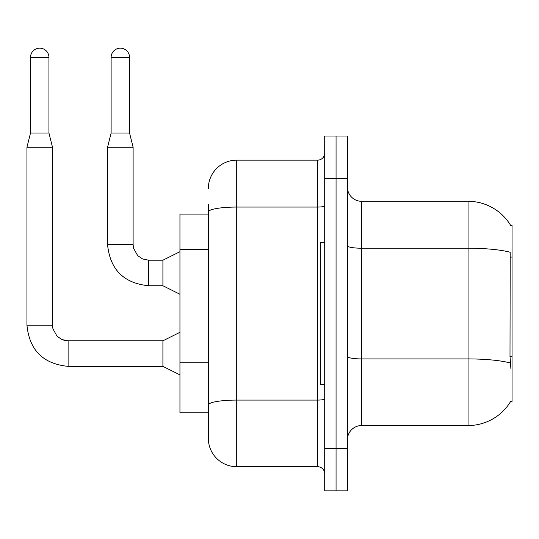 <?xml version="1.0" encoding="UTF-8"?>
<svg xmlns="http://www.w3.org/2000/svg" width="539" height="539" viewBox="0 0 539 539"><rect width="100%" height="100%" fill="white"/><g stroke="black" fill="none" stroke-linecap="round" stroke-linejoin="round"><path stroke-width="0.81" d="M510.763 225.612A49.676 49.676 0 0 0 468.054 201.303A49.676 49.676 0 0 1 510.763 225.612L512.05 225.43L512.05 401.42L510.655 401.42L510.905 400.996A49.676 49.676 0 0 1 468.054 425.547L361.608 425.547A14.189 14.189 0 0 0 347.419 439.736M208.33 214.077L179.945 214.077L179.945 412.773L208.33 412.773L208.33 438.322L208.33 204.146M336.06 448.253L336.06 490.834L347.419 490.834L347.419 448.253L336.06 448.253L336.06 490.834L324.707 490.834L324.707 448.253L336.06 448.253L336.06 178.598L336.06 448.253M324.707 448.253L324.707 136.017L336.06 136.017L336.06 178.598L336.06 136.017L347.419 136.017L347.419 448.253M510.905 368.777L509.995 356.447L510.197 252.279A49.676 8.624 180 0 0 468.054 248.216L468.054 201.303L361.608 201.303A14.189 14.189 0 0 1 347.419 187.114A14.189 14.189 0 0 0 361.608 201.303L361.608 425.547M208.33 188.529A28.385 28.385 0 0 1 236.715 160.144L236.715 466.707L317.612 466.707L317.612 160.144A7.095 7.095 0 0 0 324.707 153.049M236.715 160.144L317.612 160.144M208.33 422.711L208.33 409.936M324.707 473.801A7.095 7.095 0 0 0 317.612 466.707M236.715 466.707A28.385 28.385 0 0 1 208.33 438.322M324.707 242.462L320.449 242.462L320.449 384.388L324.707 384.388M48.948 133.039L30.501 133.039L30.501 57.39A9.224 9.224 0 0 1 39.724 48.166A9.224 9.224 0 0 1 48.948 57.39L48.948 133.039L52.499 147.235L52.499 325.206L52.93 328.857L57.067 336.242L62.019 339.577L68.109 340.843M179.945 374.881L162.913 366.365L162.913 340.816L179.945 332.3M162.913 366.365L68.109 366.365C43.14 363.899 29.416 350.175 26.95 325.206C29.416 350.175 43.14 363.899 68.109 366.365C43.14 363.899 29.416 350.175 26.95 325.206C29.416 350.175 43.14 363.899 68.109 366.365C43.14 363.899 29.416 350.175 26.95 325.206C29.416 350.175 43.14 363.899 68.109 366.365C43.14 363.899 29.416 350.175 26.95 325.206C29.416 350.175 43.14 363.899 68.109 366.365C43.14 363.899 29.416 350.175 26.95 325.206C29.416 350.175 43.14 363.899 68.109 366.365C43.14 363.899 29.416 350.175 26.95 325.206C29.416 350.175 43.14 363.899 68.109 366.365L68.109 340.816L62.019 339.577L57.067 336.242L52.93 328.857L52.499 325.206L26.95 325.206L26.95 147.235L52.499 147.235M129.562 133.039L111.115 133.039L111.115 57.39A9.224 9.224 0 0 1 120.338 48.166A9.224 9.224 0 0 1 129.562 57.39L129.562 133.039L133.113 147.235L133.113 244.591L133.544 248.25L137.681 255.634L142.633 258.969L148.724 260.229M179.945 294.267L162.913 285.751L162.913 260.202L179.945 251.686M162.913 285.751L148.724 285.751C123.748 283.285 110.03 269.561 107.564 244.591C110.03 269.561 123.748 283.285 148.724 285.751C123.748 283.285 110.03 269.561 107.564 244.591C110.03 269.561 123.748 283.285 148.724 285.751C123.748 283.285 110.03 269.561 107.564 244.591C110.03 269.561 123.748 283.285 148.724 285.751C123.748 283.285 110.03 269.561 107.564 244.591C110.03 269.561 123.748 283.285 148.724 285.751C123.748 283.285 110.03 269.561 107.564 244.591C110.03 269.561 123.748 283.285 148.724 285.751C123.748 283.285 110.03 269.561 107.564 244.591C110.03 269.561 123.748 283.285 148.724 285.751L148.724 260.202L142.633 258.969L137.681 255.634L133.544 248.25L133.113 244.591L107.564 244.591L107.564 147.235L133.113 147.235M512.05 356.447L509.995 356.447M512.05 257.096L509.995 257.096M208.33 249.261L179.945 249.261M208.33 362.801L179.945 362.801M468.054 425.547L468.054 248.216L361.608 248.216A14.189 2.466 0 0 1 347.419 245.75M510.345 363.023A49.676 8.624 180 0 0 468.054 358.92L361.608 358.92A14.189 2.466 0 0 1 347.419 356.454M347.419 178.598L324.707 178.598M324.707 398.847A7.095 1.233 0 0 1 317.612 400.079L236.715 400.079A28.385 4.932 180 0 0 208.33 405.005M208.33 211.989A28.385 4.932 180 0 1 236.715 207.057L317.612 207.057A7.095 1.233 0 0 0 324.707 205.824M30.501 57.39L48.948 57.39M111.115 57.39L129.562 57.39M52.499 325.206L52.93 328.857L57.067 336.242L62.019 339.577L64.451 340.385L68.109 340.816L62.019 339.577L57.067 336.242L52.93 328.857L52.499 325.206L52.93 328.857L57.067 336.242L62.019 339.577L64.451 340.385L68.109 340.816L62.019 339.577L57.067 336.242L52.93 328.857L52.499 325.206L52.93 328.857L57.067 336.242L62.019 339.577L64.451 340.385L68.109 340.816L62.019 339.577L57.067 336.242L52.93 328.857L52.499 325.206L52.93 328.857L57.067 336.242L62.019 339.577L64.451 340.385L68.109 340.816L62.019 339.577L57.067 336.242L52.93 328.857L52.499 325.206L52.93 328.857L57.067 336.242L62.019 339.577L64.451 340.385L68.109 340.816L62.019 339.577L57.067 336.242L52.93 328.857L52.499 325.206L52.93 328.857L57.067 336.242L62.019 339.577L64.451 340.385L68.109 340.816L162.913 340.816M148.724 260.202L142.633 258.969L137.681 255.634L133.544 248.25L133.113 244.591L133.544 248.25L137.681 255.634L142.633 258.969L148.724 260.202L142.633 258.969L137.681 255.634L133.544 248.25L133.113 244.591L133.544 248.25L137.681 255.634L142.633 258.969L148.724 260.202L142.633 258.969L137.681 255.634L133.544 248.25L133.113 244.591L133.544 248.25L137.681 255.634L142.633 258.969L148.724 260.202L142.633 258.969L137.681 255.634L133.544 248.25L133.113 244.591L133.544 248.25L137.681 255.634L142.633 258.969L148.724 260.202L142.633 258.969L137.681 255.634L133.544 248.25L133.113 244.591L133.544 248.25L137.681 255.634L142.633 258.969L148.724 260.202L162.913 260.202M26.95 325.206C29.416 350.175 43.14 363.899 68.109 366.365M30.501 133.039L26.95 147.235M111.115 133.039L107.564 147.235"/></g></svg>
